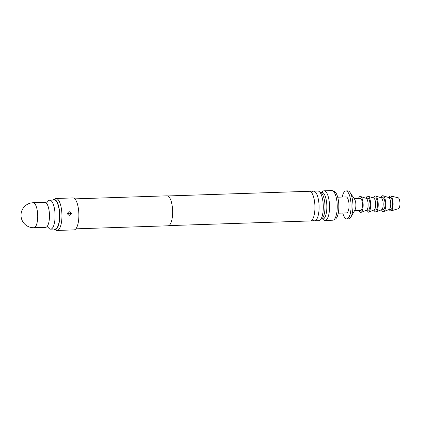 <?xml version="1.0" encoding="UTF-8"?>
<svg xmlns="http://www.w3.org/2000/svg" width="421" height="421" viewBox="0 0 421 421"><rect width="100%" height="100%" fill="white"/><g stroke="black" fill="none" stroke-linecap="round" stroke-linejoin="round"><path stroke-width="0.63" d="M75.854 228.835L168.074 225.793A14.993 5.036 -91.9 0 0 172.594 210.168A14.993 5.036 -91.9 0 0 167.09 195.828L74.864 198.865M53.777 229.061A15.061 5.057 -91.9 0 0 54.325 229.398L56.182 230.261A15.993 5.368 -91.9 0 0 57.082 230.45L74.017 229.892A15.993 5.368 -91.9 0 0 78.838 213.226A15.993 5.368 -91.9 0 0 72.965 197.928L56.03 198.486A15.993 5.368 -91.9 0 0 55.146 198.738L53.346 199.717A15.061 5.057 -91.9 0 0 52.82 200.091M67.449 213.6C68.839 215.936 70.154 215.894 71.407 213.468C69.944 211.147 68.628 211.189 67.449 213.6L67.486 213.805C68.976 215.91 70.249 215.799 71.307 213.479L71.286 213.284C69.797 211.174 68.523 211.284 67.465 213.605M57.082 230.45A15.993 5.368 -91.9 0 0 61.903 213.784A15.993 5.368 -91.9 0 0 56.03 198.486M54.325 229.398A15.061 5.057 -91.9 0 0 59.708 213.884A15.061 5.057 -91.9 0 0 53.346 199.717M69.733 213.526L71.286 213.284M167.805 195.954L309.446 191.287A14.84 4.984 88.1 0 1 310.945 191.908A14.84 4.984 88.1 0 1 314.897 205.48A14.84 4.984 88.1 0 1 311.882 220.23A14.84 4.984 88.1 0 1 310.424 220.951L168.779 225.619M313.108 220.22A14.84 4.984 -91.9 0 0 314.582 220.815A14.84 4.984 -91.9 0 0 319.055 205.343A14.84 4.984 -91.9 0 0 313.603 191.145A14.84 4.984 -91.9 0 0 312.172 191.839L310.908 191.876M313.603 191.145L317.808 191.008A14.84 4.984 88.1 0 1 320.081 192.497A14.84 4.984 88.1 0 1 323.26 205.206A14.84 4.984 88.1 0 1 320.96 219.041A14.84 4.984 88.1 0 1 318.781 220.678L314.582 220.815M320.728 219.357L321.312 219.062A13.356 4.484 -91.9 0 0 324.959 205.195A13.356 4.484 -91.9 0 0 320.434 192.455L319.834 192.197M320.27 192.413L321.907 192.355A13.356 4.484 88.1 0 1 326.817 205.138A13.356 4.484 88.1 0 1 322.791 219.062L321.155 219.115M47.178 226.419L48.915 228.266A14.493 4.868 -91.9 0 0 50.683 229.161L55.151 229.013A14.493 4.868 -91.9 0 0 59.519 213.91A14.493 4.868 -91.9 0 0 54.198 200.049L49.725 200.196A14.493 4.868 -91.9 0 0 48.026 201.201L46.41 203.164M50.683 229.161A14.493 4.868 -91.9 0 0 55.051 214.057A14.493 4.868 -91.9 0 0 49.725 200.196M322.96 219.241A14.84 4.984 -91.9 0 0 325.038 220.467A14.84 4.984 -91.9 0 0 329.511 205.001A14.84 4.984 -91.9 0 0 324.059 190.802A14.84 4.984 -91.9 0 0 322.065 192.165M325.038 220.467L332.732 220.215A14.84 4.984 -91.9 0 0 337.205 204.748A14.84 4.984 -91.9 0 0 331.753 190.55L324.059 190.802M334.363 219.315L334.584 219.304A13.993 4.699 -91.9 0 0 338.8 204.722A13.993 4.699 -91.9 0 0 333.664 191.334L333.443 191.345M338.242 213.184L346.62 212.91A7.994 2.684 -91.9 0 0 349.03 204.574A7.994 2.684 -91.9 0 0 346.094 196.928L337.716 197.202M44.721 202.364A12.493 4.194 88.1 0 1 44.852 202.354A12.493 4.194 88.1 0 1 49.452 214.505A12.493 4.194 88.1 0 1 45.81 227.319A12.493 4.194 88.1 0 1 45.673 227.329L33.917 227.714A12.493 4.194 88.1 0 0 34.048 227.703A12.493 4.194 88.1 0 0 37.679 214.694A12.493 4.194 88.1 0 0 33.091 202.743A12.493 12.493 0 0 0 21.05 216.231A12.493 12.493 0 0 0 33.917 227.714M342.768 213.037A13.993 4.699 -91.9 0 0 346.815 218.904A13.993 4.699 -91.9 0 0 351.035 204.317A13.993 4.699 -91.9 0 0 345.894 190.934A13.993 4.699 -91.9 0 0 342.236 197.054M346.815 218.904L348.699 218.841A13.993 4.699 -91.9 0 0 350.872 217.083A13.993 4.699 -91.9 0 0 352.914 204.253A13.993 4.699 -91.9 0 0 350.062 192.476A13.993 4.699 -91.9 0 0 347.778 190.871L345.894 190.934M350.872 217.083L355.014 209.911A5.999 2.016 -91.9 0 0 355.887 204.411A5.999 2.016 -91.9 0 0 354.666 199.365L350.062 192.476M354.587 210.647L360.665 210.447A5.999 2.016 -91.9 0 0 362.476 204.196A5.999 2.016 -91.9 0 0 360.271 198.459L354.193 198.659M358.892 210.505A7.994 2.684 -91.9 0 0 360.818 212.437A7.994 2.684 -91.9 0 0 361.05 212.379A7.994 2.684 -91.9 0 0 363.155 204.364A7.994 2.684 -91.9 0 0 360.529 196.507A7.994 2.684 -91.9 0 0 360.118 196.47A7.994 2.684 -91.9 0 0 358.497 198.517M361.05 212.379L366.549 210.211A5.999 2.016 -91.9 0 0 368.128 204.201A5.999 2.016 -91.9 0 0 366.159 198.307L360.529 196.507M368.128 210.195A5.999 2.016 -91.9 0 0 368.196 210.2A5.999 2.016 -91.9 0 0 368.259 210.195A5.999 2.016 -91.9 0 0 370.006 204.043A5.999 2.016 -91.9 0 0 367.796 198.212A5.999 2.016 -91.9 0 0 367.733 198.217M368.196 210.2L366.433 210.258A7.994 2.684 -91.9 0 0 368.343 212.189A7.994 2.684 -91.9 0 0 368.575 212.126A7.994 2.684 -91.9 0 0 370.68 204.117A7.994 2.684 -91.9 0 0 368.054 196.26A7.994 2.684 -91.9 0 0 367.649 196.218A7.994 2.684 -91.9 0 0 366.028 198.265L367.796 198.212M368.575 212.126L374.08 209.963A5.999 2.016 -91.9 0 0 375.653 203.953A5.999 2.016 -91.9 0 0 373.685 198.059L368.054 196.26M375.658 209.947A5.999 2.016 -91.9 0 0 375.721 209.947A5.999 2.016 -91.9 0 0 375.785 209.942A5.999 2.016 -91.9 0 0 377.532 203.796A5.999 2.016 -91.9 0 0 375.327 197.965A5.999 2.016 -91.9 0 0 375.264 197.97M375.721 209.947L373.959 210.005A7.994 2.684 -91.9 0 0 375.874 211.942A7.994 2.684 -91.9 0 0 376.106 211.879A7.994 2.684 -91.9 0 0 378.205 203.869A7.994 2.684 -91.9 0 0 375.579 196.012A7.994 2.684 -91.9 0 0 375.174 195.97A7.994 2.684 -91.9 0 0 373.553 198.017L375.327 197.965M376.106 211.879L381.605 209.711A5.999 2.016 -91.9 0 0 383.184 203.706A5.999 2.016 -91.9 0 0 381.21 197.812L375.579 196.012M383.184 209.7A5.999 2.016 -91.9 0 0 383.247 209.7A5.999 2.016 -91.9 0 0 383.31 209.695A5.999 2.016 -91.9 0 0 385.057 203.548A5.999 2.016 -91.9 0 0 382.852 197.712A5.999 2.016 -91.9 0 0 382.789 197.717M383.247 209.7L381.484 209.758A7.994 2.684 -91.9 0 0 383.399 211.695A7.994 2.684 -91.9 0 0 383.631 211.631A7.994 2.684 -91.9 0 0 385.736 203.622A7.994 2.684 -91.9 0 0 383.11 195.765A7.994 2.684 -91.9 0 0 382.705 195.723A7.994 2.684 -91.9 0 0 381.079 197.77L382.852 197.712M383.631 211.631L389.13 209.463A5.999 2.016 -91.9 0 0 390.709 203.454A5.999 2.016 -91.9 0 0 388.741 197.565L383.11 195.765M390.709 209.453A5.999 2.016 -91.9 0 0 390.777 209.453A5.999 2.016 -91.9 0 0 390.841 209.447A5.999 2.016 -91.9 0 0 392.588 203.296A5.999 2.016 -91.9 0 0 390.383 197.465A5.999 2.016 -91.9 0 0 390.314 197.47M389.267 209.505A7.494 2.515 -91.9 0 0 390.904 210.947A7.494 2.515 -91.9 0 0 391.046 210.916A7.494 2.515 -91.9 0 0 393.093 203.375A7.494 2.515 -91.9 0 0 390.556 195.991A7.494 2.515 -91.9 0 0 390.251 195.975A7.494 2.515 -91.9 0 0 388.872 197.517M398.345 208.7A5.499 1.847 -91.9 0 0 398.45 208.679A5.499 1.847 -91.9 0 0 399.95 203.148A5.499 1.847 -91.9 0 0 398.087 197.733L390.556 195.991M67.486 213.805L68.455 213.631M32.959 202.754A12.493 4.194 88.1 0 1 33.091 202.743L44.852 202.354M311.845 220.267L313.077 220.194M321.886 192.439L322.118 192.123L321.528 192.418M322.76 218.978L323.012 219.278L322.407 219.025M390.383 197.465L388.62 197.523M398.45 208.679L391.046 210.916M390.777 209.453L389.015 209.511"/></g></svg>
